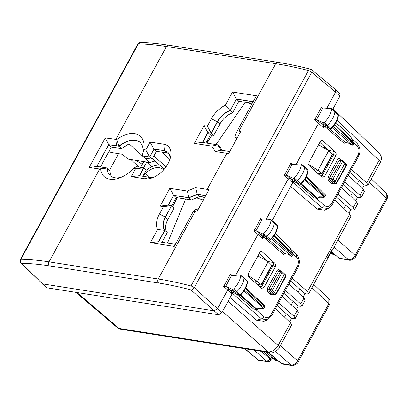 <?xml version="1.0" encoding="UTF-8"?>
<svg xmlns="http://www.w3.org/2000/svg" width="408" height="408" viewBox="0 0 408 408"><rect width="100%" height="100%" fill="white"/><g stroke="black" fill="none" stroke-linecap="round" stroke-linejoin="round"><path stroke-width="0.61" d="M75.924 292.368L117.305 327.655L120.804 329.246L117.264 327.619M379.16 152.929L379.052 160.349A5.88 1.724 28.6 0 1 380.251 162.496L367.955 185.043M279.337 347.555A5.88 1.724 28.6 0 0 279.363 347.519A5.88 1.724 28.6 0 0 278.164 345.372C275.4 349.845 272.095 352.007 268.265 351.859A5.88 4.355 98.9 0 0 269.979 352.675A5.88 4.355 98.9 0 0 269.984 352.675A5.88 4.355 98.9 0 0 270.081 352.69M260.641 254.816L263.935 258.351L261.355 255.454M130.861 159.538L139.21 167.107M109.502 170.289L118.565 153.663M291.644 324.992L290.486 322.779L275.573 308.525M298.375 312.645L297.218 310.432L282.305 296.177M277.134 305.658L291.557 318.352L293.576 318.668L295.254 318.368L294.025 316.287L297.218 310.432M283.866 293.311L298.289 306.005L300.308 306.321L301.991 306.02L300.757 303.94L303.95 298.085L305.108 300.298L301.981 306.041M290.598 280.964L305.021 293.658L307.04 293.974L308.723 293.673L307.489 291.593L349.727 214.129L350.89 216.342M332.433 249.849L331.872 250.859A5.88 1.724 28.6 0 0 331.633 250.303L327.593 257.713A5.88 1.724 28.6 0 1 327.833 258.269L308.713 293.694M350.9 216.322L332.642 249.752M357.622 203.995L356.459 201.781L341.552 187.527M336.381 197.008L350.798 209.702L352.823 210.018L354.501 209.717L353.272 207.636L356.459 201.781M343.113 184.661L357.53 197.355L359.555 197.671L361.233 197.37L360.004 195.289L363.191 189.434L364.354 191.648M349.845 172.314L364.262 185.008L366.287 185.324L367.965 185.023L366.736 182.942L379.052 160.349L337.059 120.197M256.734 284.177L261.008 285.08L261.166 284.636L261.008 285.08M252.975 280.755L257.392 281.449L261.166 284.636L271.738 265.251L268.163 261.696L257.938 255.923M271.539 265.766L271.738 265.251L271.539 265.766M317.327 173.058L321.601 173.961L332.326 154.132L332.132 154.647L332.326 154.132L328.756 150.578L318.526 144.804M321.601 173.961L321.759 173.517L317.985 170.33L308.555 164.266M313.563 169.636L317.985 170.33L328.756 150.578M268.163 261.696L257.392 281.449L247.962 275.385M142.316 164.281L135.946 160.339M272.717 358.341L274.212 359.616L276.619 360.682L278.154 360.922M330.72 252.975L331.842 253.929L335.259 255.153M263.537 259.085L263.935 258.351M324.125 147.961L324.743 146.839M348.284 175.18L363.191 189.434M351.405 169.447L366.736 182.942M278.695 302.792L294.025 316.287M285.432 290.45L300.757 303.94M289.037 283.83L303.95 298.085M292.164 278.103L307.489 291.593M334.82 199.874L349.727 214.129M337.941 194.142L353.272 207.636M344.673 181.795L360.004 195.289M331.51 250.532L331.872 250.859L327.833 258.269M305.021 293.658L303.067 297.243M299.839 289.099L298.029 292.424M298.289 306.005L296.335 309.585M293.107 301.446L291.297 304.771M291.557 318.352L289.603 321.932M286.375 313.793L284.56 317.118M350.798 209.702L348.845 213.282M345.622 205.142L343.806 208.468M357.53 197.355L355.577 200.935M352.354 192.795L350.538 196.121M364.262 185.008L362.309 188.588M359.086 180.448L357.27 183.773M328.822 298.804L328.736 303.736L329.332 304.807C330.526 302.7 330.358 300.701 328.822 298.804L313.772 284.412M280.393 345.627L297.626 360.789C295.775 363.768 293.571 365.211 291.021 365.114L291.883 365.522L282.489 364.048A2.943 2.178 -81.1 0 1 281.632 363.64L268.5 352.446M282.489 364.048A2.943 2.943 0 0 1 281.025 363.37L291.021 365.114L275.548 351.497M331.352 251.818L339.125 258.198A2.943 2.178 98.9 0 0 339.981 258.611A2.943 2.943 0 0 1 338.518 257.927M349.426 260.09A2.943 2.178 -81.1 0 1 349.375 260.085A2.943 2.178 -81.1 0 1 348.519 259.677C351.069 259.769 353.267 258.33 355.118 255.352L386.233 198.293L386.32 193.361C387.85 195.269 388.023 197.273 386.83 199.364A2.943 0.862 28.6 0 0 386.233 198.293L369.47 182.269M270.688 360.223A2.943 2.943 0 0 1 267.648 361.718A2.943 2.178 98.9 0 1 266.786 361.31L270.091 359.147A2.943 0.862 28.6 0 1 270.688 360.223L271.244 359.198L270.626 358.158L263.185 351.609M244.693 348.702L258.177 359.958L245.045 348.758M275.395 358.571L272.707 358.147L271.529 358.887L273.044 358.311L265.99 352.048M275.553 358.709L273.044 358.311M144.172 157.442L149.802 162.517L127.877 159.069L122.4 154.265L110.91 152.464L109.211 150.894M232.897 292.465L221.891 312.61L218.591 314.772L214.174 310.835L42.575 283.886L20.92 262.966A2.943 1.861 -45.5 0 0 21.604 263.308L21.604 263.308C20.471 262.186 20.247 260.839 20.935 259.269A2.943 0.862 -151.4 0 0 20.4 259.457A2.943 2.943 0 0 0 20.92 262.966M41.968 283.611L47.078 287.834L218.591 314.772M221.891 312.61L194.259 287.711L311.738 72.262A2.943 1.698 129.8 0 0 311.748 69.763A2.943 2.943 0 0 0 310.585 69.171L308.489 70.533L191.01 285.983C179.393 282.943 168.473 280.622 158.248 279.016L49.042 261.865A2.943 2.178 -81.1 0 0 49.399 265.873L158.61 283.025C168.718 284.616 179.52 286.911 191.005 289.915L191.01 285.983A2.943 0.862 28.6 0 1 194.259 287.711A2.943 1.668 132.1 0 1 191.005 289.915L214.174 310.835L217.474 308.672L227.608 290.093L229.061 289.267L235.595 292.266A1.178 0.714 -47.9 0 0 236.722 291.873A17.646 10.69 -47.9 0 0 244.03 278.373A1.178 0.714 -47.9 0 0 243.882 277.848A1.178 0.714 -47.9 0 0 243.867 277.838L240.302 274.982L231.168 275.63M232.142 292.577L231.632 293.592C231.474 292.403 231.759 291.955 232.494 292.25L239.052 295.254A1.076 0.653 -47.9 0 0 240.088 294.897L233.56 289.007L232.519 289.369L225.675 286.258L223.706 286.498L231.632 293.592M230.071 297.605L256.581 320.204L263.91 321.3L267.393 319.79L261.533 318.883L256.581 320.204M257.509 284.881L257.774 284.396M268.566 262.099L259.228 253.552M324.503 210.181L317.169 209.085L290.664 186.487M318.102 173.762L318.368 173.278M329.159 150.975L319.821 142.433M293.49 181.346L272.06 220.606M332.647 109.487L339.915 96.161L339.946 93.682L335.59 89.638L335.56 92.111L326.471 108.783M235.615 275.4L257.902 234.534L259.366 233.713L265.761 236.819A1.178 0.714 132.1 0 0 266.893 236.436A17.646 10.69 132.1 0 0 274.304 222.952A1.178 0.714 132.1 0 0 274.161 222.421A1.178 0.714 132.1 0 1 274.161 222.421L270.591 219.55L261.467 220.065M265.878 219.902L288.196 178.969L289.655 178.148L296.183 181.147A1.178 0.714 -47.9 0 0 297.315 180.754A17.646 10.69 -47.9 0 0 304.618 167.249A1.178 0.714 -47.9 0 0 304.47 166.729A1.178 0.714 -47.9 0 0 304.46 166.719L300.89 163.858L291.761 164.506M296.208 164.281L318.49 123.41L319.959 122.594L326.354 125.695A1.178 0.714 132.1 0 0 327.486 125.317A17.646 10.69 132.1 0 0 334.897 111.833A1.178 0.714 132.1 0 0 334.749 111.302A1.178 0.714 132.1 0 0 334.739 111.287L331.179 108.431L322.055 108.946M253.582 309.009L256.168 309.417A1.178 0.872 -81.1 0 0 256.51 309.58L253.582 309.009L236.502 294.117M339.915 96.161L335.56 92.111L311.738 72.262A2.943 0.862 28.6 0 0 308.489 70.533C296.83 67.57 285.891 65.285 275.665 63.679L166.459 46.527C156.239 44.921 146.89 44.018 138.414 43.819L20.935 259.269C29.453 259.396 38.821 260.258 49.042 261.865L99.669 169.009A264.721 77.469 28.6 0 0 89.087 167.571L105.244 137.94L108.676 144.738L96.844 166.469M267.786 319.602L271.651 315.721L297.957 267.47A2.943 0.862 -151.4 0 0 297.345 266.383L271.034 314.629C268.943 317.842 266.608 318.556 264.027 316.766A2.943 1.81 131.4 0 1 261.533 318.883L232.438 293.27M263.859 287.737L275.324 266.71C275.798 265.154 275.517 263.925 274.487 263.022L262.222 251.853L261.4 251.491L259.763 252.567L248.314 273.569L248.62 276.797L261.477 288.364L263.859 287.737L261.676 286.595L273.105 265.639L273.523 262.548L268.143 261.533M260.605 287.696L261.676 286.595M328.379 208.483L322.126 207.764L317.169 209.085M324.452 176.618L335.917 155.591C336.391 154.035 336.11 152.806 335.075 151.904L322.81 140.734L321.989 140.372L320.356 141.449L308.907 162.45L309.213 165.679L321.478 176.837L322.065 177.245L324.452 176.618L322.269 175.476L319.158 174.726M328.736 150.414L334.111 151.429L333.693 154.52L322.269 175.476L321.198 176.577M292.735 181.453L292.22 182.468L284.294 175.379L291.072 162.95L293.056 164.567M311.748 69.763L335.585 89.633M331.179 108.431L331.694 109.038C330.934 113.786 328.476 118.259 324.324 122.451L323.279 122.798L316.562 119.575L322.295 109.069L321.371 107.386L323.365 109.013M316.562 119.575L314.594 119.814L323.289 127.577L322.937 125.812L323.243 125.531L324.472 126.123A1.178 0.923 -64.1 0 1 324.314 126.016L323.391 125.572L316.741 119.626M348.32 143.045L345.387 142.474L345.734 142.637L344.061 143.335L324.171 125.965M300.89 163.858L301.415 164.455C300.701 169.187 298.284 173.665 294.153 177.888L293.112 178.25L286.263 175.139L291.995 164.633L291.072 162.95M286.263 175.139L284.294 175.379M270.591 219.55L271.106 220.157C270.341 224.905 267.883 229.378 263.731 233.57L262.691 233.922L255.969 230.699L261.701 220.187L260.778 218.504L262.778 220.131M255.969 230.699L254 230.933L262.701 238.7L262.344 236.931L262.803 236.696L256.153 230.744M287.727 254.169L284.799 253.592L285.141 253.756L283.473 254.454L263.578 237.089L262.701 238.7L263.359 236.625L262.344 236.931M225.675 286.258L231.402 275.752L230.484 274.069L232.463 275.686M225.843 286.304L232.494 292.25L233.692 292.827M314.175 197.89L316.756 198.293A1.178 0.872 -81.1 0 0 317.103 198.461L314.175 197.89L297.095 182.993M286.436 175.185L293.087 181.132L294.28 181.703L293.087 181.132C292.352 180.836 292.062 181.285 292.22 182.468M324.166 125.97L323.289 127.577L323.947 125.501L322.937 125.812M329.394 128.51L345.387 142.474L344.061 143.335M334.234 183.243L331.928 183.84A1.178 0.729 129.9 0 1 333.229 182.957L335.366 183.36A1.178 0.831 100.6 0 0 335.662 183.508A1.178 1.178 0 0 0 336.916 182.906L346.525 165.286A1.178 0.347 -151.4 0 0 346.285 164.852L336.671 182.483A1.178 0.739 130.2 0 1 335.366 183.36L333.851 182.085L331.801 181.764L330.48 182.626L328.236 180.586L327.935 177.358A1.178 0.347 -151.4 0 0 329.419 178.112L339.114 160.334L340.333 159.972M335.662 183.508L333.545 183.11L331.796 181.764L329.562 179.729L329.419 178.112L331.434 178.429L341.129 160.65L339.114 160.334L337.63 159.579L327.935 177.358M268.801 239.629L284.799 253.592L283.473 254.454M273.646 294.362L271.335 294.959A1.178 0.729 129.9 0 1 272.636 294.081L272.962 294.234M284.034 273.452L284.274 274.559L282.015 272.524L272.32 290.302L274.579 292.342L273.258 293.204L271.208 292.883L269.887 293.75L267.643 291.705L267.347 288.476A1.178 0.347 -151.4 0 0 268.826 289.236L278.521 271.458L279.74 271.09M240.302 274.982L240.827 275.579C240.113 280.311 237.691 284.789 233.56 289.007M240.368 294.902L240.088 294.897A17.549 10.628 -47.9 0 0 247.35 281.469L247.559 281.959C246.86 286.63 244.494 291.026 240.46 295.152L239.226 295.366M258.845 308.086L263.461 308.086A1.178 0.275 -88.9 0 1 263.252 308.463L258.896 308.382L257.336 309.402A1.178 0.372 -123.2 0 1 256.882 309.218L240.664 294.943M351.38 138.613L353.716 142.571L334.728 124.414M351.349 138.536L353.716 142.571A1.178 0.719 -46.3 0 1 353.558 143.3L353.114 144.116L333.132 126.526M351.732 144.942L351.793 144.978A1.178 0.734 -48.6 0 0 353.114 144.116A1.178 0.347 -151.4 0 1 353.353 144.544L353.797 143.728L353.558 143.3L334.356 124.94M294.28 181.703L299.64 184.136A1.076 0.653 -47.9 0 0 300.676 183.773A17.549 10.628 -47.9 0 0 307.938 170.35L308.152 170.84C307.448 175.511 305.082 179.908 301.053 184.028L300.757 184.238L316.756 198.293A1.178 0.734 -48.6 0 0 317.475 198.099A1.178 0.372 56.8 0 0 317.929 198.283L319.484 197.258L323.845 197.345A1.178 0.275 -88.9 0 0 324.054 196.967L319.337 196.875L317.475 198.099L301.257 183.824M262.971 236.803L263.726 237.135A1.178 0.923 -64.1 0 0 263.884 237.242L262.971 236.803M290.787 249.732L293.123 253.689L274.135 235.538M290.756 249.655L293.123 253.689A1.178 0.719 -46.3 0 1 292.97 254.419L292.526 255.235L272.539 237.645M287.666 254.143L291.205 256.096A1.178 0.734 -48.6 0 0 292.526 255.235A1.178 0.347 -151.4 0 1 292.765 255.663L293.209 254.847L292.97 254.419L273.768 236.064M290.624 249.538L290.277 247.972A1.178 0.857 -12.3 0 1 290.476 248.304A1.178 1.178 0 0 0 290.139 247.717L275.354 233.575M263.252 308.463A1.178 1.178 0 0 0 264.308 307.851L264.751 307.035L264.512 306.607A1.178 0.719 -46.3 0 0 264.532 305.623L245.794 287.711M240.827 275.579L246.825 280.877M277.838 226.542L277.491 225.563A1.076 0.653 132.1 0 1 277.624 226.052L277.838 226.542C277.088 231.224 274.691 235.615 270.637 239.71L269.382 239.909L263.726 237.135M270.545 239.46L270.254 239.46A1.076 0.653 132.1 0 1 269.219 239.807L262.691 233.922M300.956 183.784L294.153 177.888M338.426 115.423L338.084 114.444A1.076 0.653 132.1 0 1 338.217 114.928L338.426 115.423C337.681 120.105 335.279 124.496 331.225 128.591L329.97 128.79L324.314 126.016M331.138 128.336L330.847 128.336A1.076 0.653 132.1 0 1 329.812 128.683L323.279 122.798M301.415 164.455L307.938 170.35A1.076 0.653 -47.9 0 0 307.805 169.871L304.47 166.729M325.105 194.489A1.178 1.178 0 0 1 325.344 195.911L325.105 195.488A1.178 0.719 -46.3 0 0 325.12 194.504L306.388 176.588M325.344 195.916L324.901 196.727A1.178 0.347 -151.4 0 0 324.661 196.299A1.178 0.734 131.4 0 1 324.054 196.967L304.552 179.8M344.622 162.328L344.867 163.44L342.608 161.4L332.913 179.183L335.172 181.218L333.851 182.085L331.592 180.045L329.562 179.729L328.236 180.586M336.529 182.973L336.671 182.483L335.172 181.218L344.867 163.44L346.285 164.852A1.178 0.714 -45.1 0 0 346.321 163.889A1.178 1.178 0 0 1 346.52 165.291M342.613 160.405A1.178 1.178 0 0 0 342.006 160.114A1.178 0.872 -81.1 0 0 341.129 160.65A1.178 0.347 28.6 0 1 342.608 161.4A1.178 0.714 -47.9 0 0 342.613 160.405L346.321 163.889M264.308 307.851A1.178 0.347 -151.4 0 0 264.068 307.418L244.453 290.154M275.941 294.091L276.078 293.607A1.178 0.739 130.2 0 1 274.773 294.479L272.636 294.081L271.208 292.883L268.969 290.848L268.826 289.236L270.846 289.553L280.541 271.774L278.521 271.458L277.042 270.698L267.347 288.476M276.318 294.035L285.931 276.405A1.178 0.347 -151.4 0 0 285.692 275.976L276.078 293.607L274.579 292.342L284.274 274.559L285.692 275.976A1.178 0.714 -45.1 0 0 285.733 275.007A1.178 1.178 0 0 1 285.926 276.41M282.025 271.524A1.178 1.178 0 0 0 281.418 271.238A1.178 0.872 -81.1 0 0 280.541 271.774A1.178 0.347 28.6 0 1 282.015 272.524A1.178 0.714 -47.9 0 0 282.025 271.524L285.733 275.007M169.81 159.569L169.422 159.11M166.031 166.836L153.893 155.968M160.145 206.122L168.208 205.173L171.528 205.693L163.465 206.642L160.145 206.122L169.84 188.343L173.594 195.294L188.838 197.691L197.125 194.167L205.79 195.524M169.84 188.343L187.343 191.092L189.011 197.844L197.299 194.32L199.752 196.457L191.464 199.981L176.185 197.579L171.681 205.831M168.208 205.173L173.594 195.294L168.443 205.209M163.465 206.642L159.426 214.052A20.885 12.648 -47.9 0 0 157.59 229.49L164.903 230.382L158.707 241.745M159.426 214.052L165.51 217.209L171.528 205.693L165.337 217.051A16.177 9.797 -47.9 0 0 164.73 230.224L158.467 241.709L150.404 242.658L157.59 229.49M175.364 244.361L158.467 241.709M158.61 283.025A2.943 2.178 -81.1 0 1 158.248 279.016L195.009 211.599L193.372 211.339L174.252 246.406L150.404 242.658M221.172 150.226L217.653 144.845L202.409 142.448L194.346 143.402L211.849 146.151L217.653 144.845L221.09 150.21L229.755 151.572M194.346 143.402L204.041 125.623L207.968 132.727L202.643 142.489M202.409 142.448L207.794 132.575L211.114 133.095L213.705 135.38L210.385 134.859L205.943 143.004M207.361 126.143L211.114 133.095L217.311 121.737A16.177 9.797 -47.9 0 1 230.03 110.466L225.359 105.203A20.885 12.648 -47.9 0 0 211.4 118.733L207.361 126.143L204.041 125.623M225.359 105.203L232.54 92.029L236.467 99.139L253.123 101.755M211.4 118.733L217.484 121.895A16.177 9.797 132.1 0 1 230.204 110.624L236.293 98.981L253.19 101.638M211.849 146.151L215.291 151.516L228.648 153.607L240.751 131.407L237.267 130.841L256.387 95.778L232.54 92.029M237.267 130.841L234.763 136.808L237.502 137.369M237.568 137.251L234.763 136.808M215.291 151.516L221.09 150.21M187.343 191.092L195.631 187.568L208.978 189.684L196.87 211.885L195.009 211.599M195.631 187.568L197.299 194.32L205.724 195.646M197.982 209.85L195.177 209.406L193.372 211.339M116.453 145.84L115.826 139.378L116.734 139.521L118.881 146.222L116.453 145.84A260.013 76.092 -151.4 0 0 108.676 144.738L111.308 147.053L100.455 166.954M238.904 131.096L275.665 63.679A2.943 2.178 -81.1 0 1 277.858 62.342L168.652 45.191A2.943 2.178 -81.1 0 0 166.459 46.527L115.826 139.378A264.721 77.469 -151.4 0 0 105.244 137.94M104.606 167.571L99.669 169.009L100.577 169.152L107.034 167.953L104.606 167.571A260.013 76.092 -151.4 0 0 96.829 166.469L89.087 167.571M96.783 166.484L108.671 144.682M234.937 136.966L236.839 138.587M217.826 145.003L220.213 147.257L222.217 150.389M213.705 135.38L219.866 124.083L217.484 121.895L211.288 133.253L207.968 132.727L210.385 134.859M219.866 124.083C223.064 118.565 227.312 114.796 232.611 112.776L230.204 110.624L236.467 99.139L238.884 101.266L252.246 103.367M232.611 112.776L238.884 101.266M167.27 232.606C164.837 229.373 165.046 224.966 167.892 219.397L165.51 217.209A16.177 9.797 -47.9 0 0 164.903 230.382L167.27 232.606L162.001 242.265M171.702 205.851L174.053 208.1L167.892 219.397M191.464 199.981L189.011 197.844L173.767 195.452L176.185 197.579M204.847 197.258L199.752 196.457M167.846 152.311A15.881 9.619 -47.9 0 0 167.841 152.306A15.881 9.619 -47.9 0 0 164.567 150.843L167.03 152.98L168.82 153.5M169.779 159.747A15.881 9.619 -47.9 0 0 169.192 154.183A15.881 9.619 -47.9 0 0 167.764 152.23A15.881 9.619 -47.9 0 0 164.388 150.69L154.01 149.185L156.427 151.317L152.118 159.217L144.922 158.085L142.423 155.948L149.7 157.09L152.118 159.217M167.03 152.98L156.427 151.317M154.01 149.185L149.7 157.09L154.01 149.185M154.158 177.052A15.881 9.619 -47.9 0 1 149.848 177.358L144.916 178.796L131.233 176.649L135.543 168.749L143.606 167.795L146.13 170.202L142.831 176.251M143.779 167.953L139.536 175.736M121.477 177.169A22.353 13.535 -47.9 0 1 110.089 175.583A22.353 13.535 -47.9 0 1 107.034 167.953L107.207 168.106A22.353 13.535 -47.9 0 0 110.129 175.619A22.353 13.535 -47.9 0 0 110.175 175.659M142.499 154.861A22.353 13.535 132.1 0 0 140.046 142.392A22.353 13.535 132.1 0 0 118.881 146.222L108.691 144.748M140.133 142.474A22.353 13.535 -47.9 0 0 140.087 142.433A22.353 13.535 -47.9 0 0 119.054 146.375L121.497 148.507L111.308 147.053M111.44 176.572L109.579 170.36L107.207 168.106M121.497 148.507L129.101 143.871L142.264 155.729M164.286 169.075L152.398 158.707M149.802 162.517L155.014 160.992M144.916 178.796A20.589 12.47 -47.9 0 0 152.434 177.786A20.589 12.47 -47.9 0 0 154.714 176.781A20.589 12.47 -47.9 0 0 170.335 157.957A20.589 12.47 -47.9 0 0 169.993 148.762A20.589 12.47 -47.9 0 0 163.766 144.228L150.083 142.081L145.773 149.981L143.779 149.665A27.061 16.386 -47.9 0 0 116.734 139.521M163.766 144.228L164.388 150.69L153.836 149.032L150.083 142.081M149.848 177.358L139.296 175.7L131.233 176.649M145.773 149.981L149.527 156.932L142.423 155.948M142.667 154.229L142.433 155.127A22.353 13.535 132.1 0 1 142.249 155.79L143.779 149.665M139.296 175.7L143.606 167.795L136.323 166.653L133.544 168.433L135.543 168.749M100.577 169.152A27.061 16.386 -47.9 0 0 119.784 177.868A27.061 16.386 -47.9 0 0 133.544 168.433M163.552 169.917A17.355 10.511 -47.9 0 0 162.986 169.346A17.355 10.511 -47.9 0 0 145.345 173.374L144.82 172.599M159.706 165.082A20.293 12.291 -47.9 0 0 146.013 170.411M145.345 173.374L149.741 177.337M144.259 173.635L145.472 176.669M149.221 176.873A20.293 12.291 -47.9 0 0 148.879 177.205M151.802 166.785L146.661 162.144L149.037 162.394M143.58 167.795L146.661 162.144M140.648 167.331L143.794 161.568M173.507 202.49L174.374 203.276M251.777 104.224L246.6 102.479M245.188 102.255L216.016 144.59M207.121 143.193L211.885 135.094M203.281 200.124L196.493 197.839M167.464 243.122L185.63 199.063M199.303 196.646L204.714 197.498M177.169 197.732L172.63 206.739M222.467 311.554L268.265 351.859L119.085 328.43L76.99 292.531M290.486 322.779L278.164 345.372L228.067 301.283M276.619 360.682L274.018 358.464M334.249 254.995L331.648 252.776M329.332 304.807L298.223 361.865A2.943 0.862 28.6 0 1 298.212 361.881A2.943 0.862 28.6 0 0 297.626 360.789L328.736 303.736L311.977 287.706M355.705 256.438L355.715 256.423C356.016 257.713 349.942 261.237 349.375 260.085L339.981 258.611M334.152 247.034L348.519 259.677L339.125 258.198L331.444 251.649M386.83 199.364L355.715 256.423L355.118 255.352L337.885 240.184M254.159 350.192L266.786 361.31L258.177 359.958A2.943 2.178 -81.1 0 0 259.034 360.366L267.648 361.718M261.166 351.293L270.091 359.147L270.626 358.158A1.178 0.734 -48.6 0 1 271.947 357.296M330.944 252.557L332.505 252.802M47.078 287.834L42.575 283.886L21.604 263.308C30.029 263.43 39.295 264.287 49.399 265.873M233.203 292.602L232.626 292.918M277.858 62.342A2.943 2.178 -81.1 0 1 277.863 62.342C288.074 63.949 298.982 66.224 310.59 69.171M223.706 286.498L230.484 274.069M254 230.933L260.778 218.504M314.594 119.814L321.371 107.386M255.724 309.458L264.027 316.766M258.743 307.999L256.882 309.218A1.178 0.734 -48.6 0 1 256.168 309.417L240.184 295.351M140.561 42.478L138.414 43.819A2.943 0.862 -151.4 0 0 137.879 44.008L20.4 259.457M297.957 267.475C300.247 262.732 299.793 258.468 296.585 254.679L290.649 249.094L296.555 254.653L296.54 257.142C298.712 259.672 298.982 262.757 297.345 266.383M262.222 251.853L260.513 251.736M273.523 262.548L274.487 263.022M271.871 265.409L273.105 265.639M261.686 286.574L258.57 285.845M293.026 182.152L322.126 207.764A2.943 1.81 131.4 0 0 324.62 205.642L316.317 198.334M357.933 155.264A2.943 0.862 -151.4 0 1 358.55 156.351C360.84 151.613 360.381 147.344 357.173 143.555L351.237 137.97L357.148 143.529L357.127 146.018C359.305 148.553 359.57 151.633 357.933 155.264L331.627 203.51C329.531 206.723 327.196 207.432 324.62 205.642M322.81 140.734L321.106 140.617M334.111 151.429L335.075 151.904M332.464 154.285L333.693 154.52M293.796 181.484L293.219 181.8M353.93 143.009L357.127 146.018M337.63 159.579C338.365 158.452 339.186 158.212 340.083 158.855L341.358 160.012M330.48 182.626L331.928 183.84M293.342 254.133L296.54 257.142M277.042 270.698C277.777 269.576 278.593 269.331 279.495 269.979L280.765 271.136M269.887 293.75L271.335 294.959M233.519 292.715L239.052 295.254L232.519 289.369M271.034 314.629L271.391 315.884M275.324 266.71L273.115 265.618M331.627 203.51L331.985 204.765M335.917 155.591L333.703 154.499M340.037 159.809A1.178 0.719 132.3 0 1 340.083 158.855M293.112 178.25L299.64 184.136L294.107 181.596M279.444 270.927A1.178 0.719 132.3 0 1 279.495 269.979M267.643 291.705L268.969 290.848L270.999 291.164A1.178 0.872 -81.1 0 1 270.846 289.553A1.178 0.347 -151.4 0 1 272.32 290.302A1.178 0.714 132.1 0 1 270.999 291.164L274.773 294.479A1.178 0.831 -79.4 0 0 275.069 294.627L272.952 294.229M245.458 288.39L264.512 306.607L264.068 307.418A1.178 0.734 -48.6 0 1 263.461 308.086L243.959 290.919M290.139 247.717A1.178 0.719 -46.3 0 1 290.277 247.972L275.308 233.656M351.212 138.414L350.87 136.848L335.896 122.538M351.37 138.572L351.069 137.195A1.178 0.857 -12.3 0 0 350.87 136.848A1.178 0.719 -46.3 0 0 350.732 136.593L335.942 122.456M331.694 109.038L338.217 114.928A17.549 10.628 -47.9 0 1 330.847 128.336L324.324 122.451M323.243 125.531L323.585 125.695M332.127 127.668L351.793 144.978L348.157 142.907M331.592 180.045A1.178 0.872 -81.1 0 1 331.434 178.429A1.178 0.347 -151.4 0 1 332.913 179.183A1.178 0.714 132.1 0 1 331.592 180.045M271.106 220.157L277.624 226.052A17.549 10.628 -47.9 0 1 270.254 239.46L263.731 233.57M262.997 236.813L262.655 236.655M271.534 238.787L291.205 256.096L287.564 254.031M306.051 177.271L325.105 195.488L324.661 196.299L305.046 179.036M207.126 189.373L226.787 153.321M207.014 141.041L207.912 141.846M210.013 138.271L208.641 138.057M379.2 152.964L333.015 108.814M269.979 352.675C272.763 354.098 279.531 349.008 279.358 347.519L291.654 324.972M295.249 318.388L298.386 312.625M354.491 209.732L357.632 203.975M361.223 197.385L364.364 191.627M379.185 152.954C382.582 158.09 381.623 158.192 380.251 162.496M120.804 329.246L269.984 352.675M261.416 285.049L271.968 265.7M322.009 173.925L332.556 154.581M298.223 361.865C298.503 363.202 292.388 366.675 291.883 365.522M257.57 359.688A2.943 2.943 0 0 0 259.034 360.366M281.035 363.38L268.143 352.39M371.265 178.974L386.325 193.372M271.249 359.188L271.529 358.887M332.663 252.934L330.893 252.659M232.708 292.378L232.116 292.597M168.652 45.191C158.442 43.585 149.068 42.682 140.536 42.478A2.943 2.943 0 0 0 137.879 44.013M358.55 156.351L332.24 204.597L327.976 208.672L324.493 210.181M293.301 181.259L292.709 181.478M256.51 309.58A1.178 1.178 0 0 0 257.326 309.407M348.284 143.04L345.734 142.637M353.359 144.534A1.178 1.178 0 0 1 351.737 145.003L348.254 143.019M351.069 137.195A1.178 1.178 0 0 0 350.732 136.593M317.103 198.461A1.178 1.178 0 0 0 317.929 198.283M342.006 160.114L339.981 159.798M287.696 254.159L285.141 253.761M290.776 249.691L290.476 248.314M281.418 271.238L279.388 270.917M247.559 281.959L247.212 280.995L243.882 277.848M269.382 239.909L263.884 237.242M277.491 225.563L274.161 222.421M329.97 128.79L324.472 126.123M338.084 114.444L334.749 111.302M353.797 143.728A1.178 1.178 0 0 0 353.772 142.56M323.84 197.345A1.178 1.178 0 0 0 324.901 196.727M293.209 254.847A1.178 1.178 0 0 0 293.179 253.679M291.144 256.122A1.178 1.178 0 0 0 292.771 255.653M264.751 307.03A1.178 1.178 0 0 0 264.517 305.607M275.069 294.627A1.178 1.178 0 0 0 276.323 294.025M300.762 184.238L299.824 184.248M308.152 170.835L307.805 169.871M168.677 158.355L161.996 152.189M206.912 141.224L207.805 142.03"/></g></svg>
